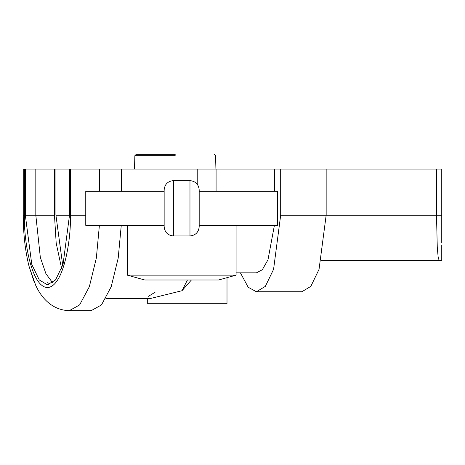 <?xml version="1.0" encoding="UTF-8"?>
<svg xmlns="http://www.w3.org/2000/svg" width="465" height="465" viewBox="0 0 465 465"><rect width="100%" height="100%" fill="white"/><g stroke="black" fill="none" stroke-linecap="round" stroke-linejoin="round"><path stroke-width="0.7" d="M199.194 191.231L277.588 191.231L277.588 225.351L199.194 225.351L199.194 189.848L199.194 226.734C198.607 232.297 195.532 235.371 189.97 235.958L173.369 235.958C167.807 235.371 164.732 232.297 164.151 226.734L164.151 189.848C164.732 184.285 167.807 181.21 173.369 180.623L189.97 180.623L189.97 235.958M175.218 154.339L136.245 154.339L175.218 154.339M148.48 296.292L155.072 292.258M105.84 298.67L149.742 298.67L182.018 290.712L191.394 279.994M147.69 298.67L147.69 303.744L227.007 303.744L227.007 277.663M164.151 225.351L85.758 225.351L85.758 191.231L164.151 191.231M236.086 272.85L256.395 272.85L262.307 269.752L267.974 259.836L274.402 225.351M274.687 191.231L274.687 169.097L280.686 169.097L280.686 215.208L273.571 269.334L265.335 286.382L256.395 291.753L248.188 287.248L240.411 272.85M256.395 291.753L301.872 291.753L310.818 286.382L319.048 269.334L326.163 215.208L280.686 215.208M182.018 290.712L187.43 279.994M216.086 191.231L216.086 169.097L274.687 169.097M280.686 169.097L326.163 169.097L326.163 215.208L436.501 215.208L436.501 169.097L441.75 169.097L441.75 220.794M52.661 282.848L45.919 273.693L40.333 257.412L35.817 215.208L35.817 169.097L70.384 169.097L70.384 215.208L85.758 215.208M436.501 169.097L326.163 169.097M216.086 169.097L70.384 169.097M70.384 215.208C71.308 236.383 64.414 286.62 47.413 287.603C30.411 286.62 23.517 236.383 24.442 215.208L23.25 215.208L23.25 169.097L25.319 169.097L25.319 215.208L31.789 264.445L39.281 279.947L47.413 284.836L55.544 279.947L63.037 264.445L69.506 215.208L69.506 169.097M35.817 169.097L25.319 169.097M99.394 225.351L96.342 258.058L89.35 286.696L79.602 304.947L69.279 310.661L91.146 310.661L101.463 304.947L111.216 286.696L118.209 258.058L121.26 225.351M236.086 225.351L236.086 275.152L127.259 275.152L127.259 225.351M127.259 275.152L144.784 279.994L218.562 279.994L236.086 275.152M197.218 184.14L197.218 169.097M121.429 169.097L121.429 191.231M321.478 260.4L439.123 260.4L438.158 257.226L437.269 247.165L436.501 215.208L441.75 215.208L441.75 238.522M62.717 265.422L55.928 215.208L55.928 169.097M54.469 169.097L54.469 215.208L25.319 215.208M441.75 238.748L441.75 242.992M441.75 245.241L441.75 254.965M441.75 259.377L441.75 254.919M441.75 249.211L441.75 246.566M441.75 242.678L441.75 238.161M441.75 255.122L441.75 260.4L439.123 260.4M441.75 233.988L441.75 215.208M199.194 226.734L199.194 225.351M61.63 268.514L56.184 243.05L54.469 215.208M199.194 189.848C198.607 184.285 195.532 181.21 189.97 180.623M173.369 235.958L173.369 180.623M175.218 155.688L134.862 155.688L175.218 155.688M99.568 191.231L99.568 169.097M69.506 215.208L55.928 215.208M24.442 215.208L24.442 169.097M48.529 284.749L47.657 282.052M134.513 169.097L134.862 155.688L136.245 154.339M214.185 154.339L215.568 155.688L215.923 169.097M33.91 281.273L28.975 266.044L27.743 260.778M23.25 215.208C23.273 234.075 25.244 251.263 29.161 266.771L35.77 285.464C41.06 297.001 51.4 310.132 69.279 310.661"/></g></svg>
